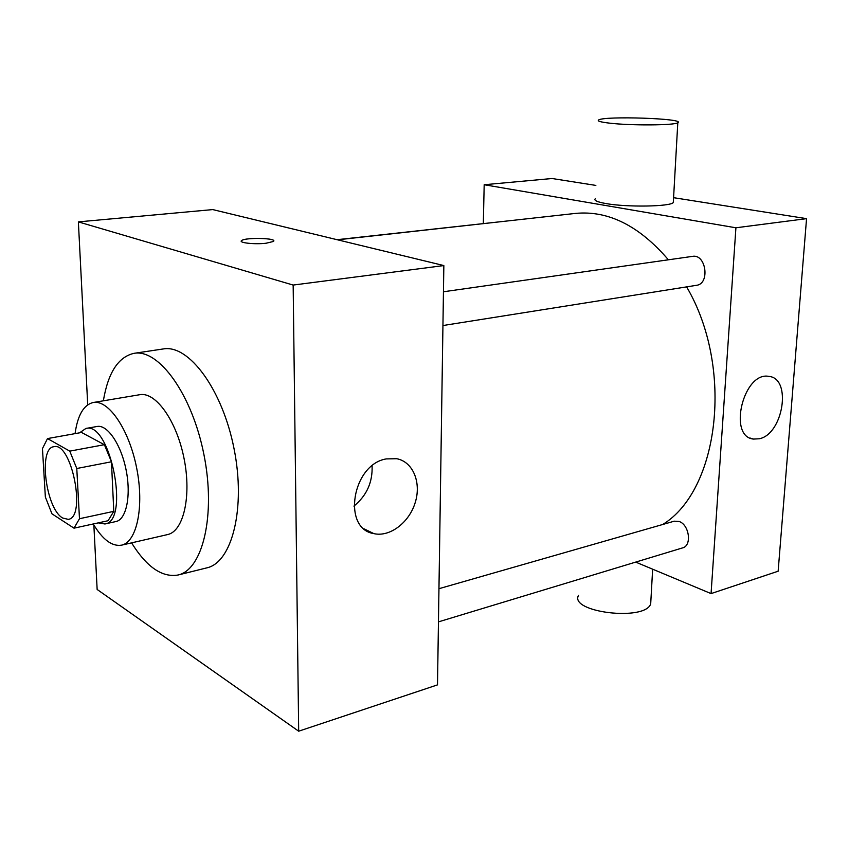 <?xml version="1.0" encoding="UTF-8"?>
<svg xmlns="http://www.w3.org/2000/svg" width="849" height="849" viewBox="0 0 849 849"><rect width="100%" height="100%" fill="white"/><g stroke="black" fill="none" stroke-linecap="round" stroke-linejoin="round"><path stroke-width="1.27" d="M62.667 518.017C45.804 508.689 38.141 448.007 53.827 446.723C71.56 441.31 86.704 517.582 68.26 519.365L62.667 518.017M79.477 518.718L76.781 468.499L69.767 451.137L47.512 438.572L42.45 448.59L45.358 497.015L51.948 513.815L74.001 528.174L79.477 518.718L113.787 511.342L111.452 461.782L76.781 468.499M113.787 511.342L108.056 520.734L74.001 528.174M111.452 461.782L104.385 444.696L81.546 432.47L47.512 438.572M98.24 522.878L104.883 523.971C130.205 521.424 110.285 421.146 85.908 428.458L79.541 432.831M85.908 428.458L97.104 426.474C107.409 424.341 121.11 444.483 126.13 470.113C131.287 495.71 126.321 519.556 115.984 521.53L104.883 523.971M104.385 444.696L69.767 451.137M93.241 523.971C102.58 539.614 112.026 546.671 121.556 545.164C136.88 542.14 144.426 506.556 136.657 468.022C129.101 429.445 108.545 399.433 93.22 402.511C83.69 404.814 77.641 415.182 75.062 433.637M121.556 545.164L167.54 534.583C183.48 531.41 191.683 496.357 184.074 458.609C176.677 420.807 155.696 391.548 139.767 394.711L93.22 402.511M131.563 542.861C146.644 567.036 162.148 577.755 178.057 575.006C202.805 569.817 216.039 514.781 203.94 454.661C192.139 394.477 158.88 348.674 134.025 353.333C118.276 356.877 108.046 372.711 103.355 400.813M134.025 353.333L163.348 348.939C188.775 344.227 222.396 389.298 234.037 448.675C245.977 507.999 232.127 562.505 206.827 567.864L178.057 575.006M93.857 525.011L97.147 589.471L298.678 731.201L293.16 285.062L78.373 221.886L87.712 404.824M298.678 731.201L437.5 684.878L443.847 265.567L212.781 209.586L78.373 221.886M386.295 458.906L396.748 458.715C413.038 461.792 421.518 482.529 415.235 502.523C409.218 522.57 389.861 537.353 373.836 533.618C341.786 528.757 352.218 464.318 386.295 458.906M443.847 265.567L293.16 285.062M266.077 243.238C254.711 244.608 238.166 242.782 241.594 240.596C245.106 237.179 278.292 238.081 273.41 241.466L266.077 243.238M353.927 506.1C366.662 495.678 372.722 482.274 372.085 465.889M273.749 240.914C274.45 237.816 244.639 237.518 241.594 240.596L241.254 241.148M337.573 239.821L575.335 213.428C608.107 210.212 639.117 225.664 668.386 259.794M686.618 286.877C734.343 367.914 718.976 490.478 662.644 524.512M438.455 621.871L682.617 547.881C692.126 545.748 689.335 524.671 679.094 521.477L674.223 521.19L438.954 588.697M337.042 239.694L511.194 220.549M443.454 291.769L692.508 256.366C706.103 253.671 710.242 283.916 696.488 285.317L442.934 325.538M635.699 562.102L711.059 593.6L735.913 227.787L484.185 184.732L483.325 223.467M595.849 185.411L552.094 178.513L484.185 184.732M711.059 593.6L778.14 571.218L806.55 218.649L673.575 197.679M806.55 218.649L735.913 227.787M759.271 438.774L753.445 439.071C727.54 436.673 743.586 371.087 768.939 376.404C792.106 378.283 783.181 434.264 759.271 438.774M673.384 201.086L673.31 202.529C670.434 206.668 626.732 207.368 605.91 203.548C597.218 201.998 593.684 200.396 595.276 198.74M578.53 595.319C568.915 612.288 645.187 621.627 650.695 603.872L650.907 600.105M609.465 123.137C600.625 122.097 597.006 121.046 598.609 119.985C604.18 115.729 686.215 118.499 677.799 122.734C674.976 125.397 630.648 125.684 609.465 123.137M373.836 533.618L364.348 528.991M652.648 569.191L650.695 603.872M673.31 202.529L677.799 122.734M750.219 438.084L753.445 439.071"/></g></svg>
